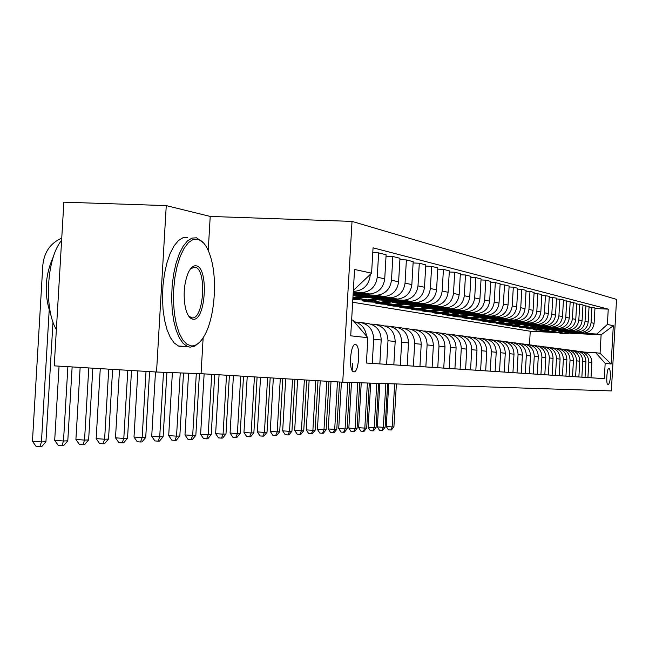 <?xml version="1.0" encoding="UTF-8"?>
<svg xmlns="http://www.w3.org/2000/svg" width="649" height="649" viewBox="0 0 649 649"><rect width="100%" height="100%" fill="white"/><g stroke="black" fill="none" stroke-linecap="round" stroke-linejoin="round"><path stroke-width="0.97" d="M191.374 318.708L191.812 317.84C203.818 320.29 207.169 269.384 195.154 267.169L190.692 268.597M353.851 371.861C358.824 372.769 360.771 346.12 355.847 344.619L355.433 344.505C350.501 343.289 348.416 370.052 353.324 371.723L353.851 371.861M210.219 216.433L166.258 205.611L63.862 202.172L54.232 365.858L156.531 372.023L201.052 373.694L342.729 382.212L352.026 221.406L210.219 216.433L208.232 250.473M342.729 382.212L611.35 390.917L616.55 299.384L352.026 221.406M609.589 368.859L608.624 368.762C606.929 368.202 605.955 384.062 607.667 384.265L608.705 384.33C610.717 379.503 611.025 374.343 609.646 368.867L608.478 368.794L609.646 368.867M607.383 324.427L613.313 325.717L611.139 364L605.168 363.359L595.741 352.707L600.065 353.291L601.112 334.835L596.804 334.032L607.383 324.427L608.251 309.143L373.053 247.829L371.593 273.164L354.646 289.194L353.429 288.967M351.636 319.949L352.853 320.119L367.869 337.683L366.409 363.034L604.3 378.651L605.168 363.359M367.869 337.683L350.72 335.825L354.557 269.465L371.593 273.164M166.258 205.611L156.531 372.023M529.47 344.806L530.249 331.241L555.852 332.539M570 333.253L601.112 334.835L613.313 325.717M595.741 352.707L584.489 352.107M372.266 363.416L373.662 339.2C373.289 329.384 368.47 323.762 359.222 322.318L356.041 322.155M386.634 364.357L387.997 340.725C387.623 331.152 382.918 325.66 373.873 324.249L370.895 324.102M400.319 365.257L401.65 342.185C401.285 332.84 396.677 327.469 387.826 326.09L385.044 325.952M413.381 366.117L414.679 343.572C414.322 334.438 409.811 329.197 401.139 327.85L398.535 327.721M425.849 366.936L427.115 344.903C426.766 335.971 422.345 330.852 413.859 329.53L411.409 329.4M437.767 367.715L439 346.168C438.659 337.439 434.327 332.426 426.012 331.136L423.716 331.014M449.173 368.47L450.382 347.385C450.041 338.843 445.798 333.935 437.645 332.669L435.487 332.556M460.092 369.184L461.277 348.545C460.944 340.181 456.782 335.379 448.784 334.138L446.755 334.032M470.557 369.873L471.718 349.665C471.393 341.471 467.304 336.766 459.468 335.549L457.553 335.452M480.609 370.53L481.736 350.728C481.42 342.704 477.413 338.097 469.714 336.904L467.913 336.807M490.255 371.163L491.366 351.758C491.042 343.897 487.107 339.37 479.554 338.202L477.859 338.113M499.519 371.772L500.606 352.748C500.298 345.033 496.436 340.603 489.013 339.451L487.415 339.362M508.435 372.356L509.506 353.697C509.197 346.128 505.401 341.78 498.116 340.652L496.607 340.571M517.018 372.924L518.064 354.605C517.764 347.183 514.032 342.915 506.877 341.804L505.449 341.731M525.284 373.467L526.307 355.49C526.014 348.197 522.348 344.011 515.306 342.915L513.967 342.85M533.251 373.986L534.257 356.333C533.965 349.178 530.363 345.065 523.443 343.994L522.169 343.921M540.933 374.489L541.923 357.153C541.631 350.127 538.086 346.079 531.288 345.025L530.087 344.96M548.348 374.976L549.322 357.94C549.038 351.036 545.549 347.061 538.857 346.022L537.721 345.966M555.512 375.447L556.469 358.702C556.185 351.92 552.753 348.01 546.166 346.988L545.095 346.931M562.432 375.901L563.373 359.441C563.089 352.772 559.714 348.927 553.232 347.921L552.218 347.872M569.124 376.339L570.041 360.154C569.773 353.591 566.447 349.811 560.063 348.821L559.097 348.773M575.59 376.769L576.499 360.844C576.231 354.386 572.953 350.671 566.674 349.697L565.758 349.649M581.861 377.183L582.753 361.509C582.486 355.157 579.257 351.498 573.067 350.541L572.207 350.492M587.921 377.58L588.805 362.158C588.538 355.903 585.357 352.302 579.265 351.36L578.446 351.312M543.554 330.966L551.399 331.736M571.582 332.759L596.804 334.032M543.538 331.339L540.382 330.803L547.675 331.177M564.297 332.02L584.287 332.994C589.998 332.312 593.267 329.092 594.103 323.324L594.979 307.942L589.041 307.034M536.942 329.846L544.827 330.625M565.368 331.663L581.163 332.426C586.915 331.736 590.209 328.483 591.052 322.675L591.929 307.172M536.918 330.227L533.665 329.676L541.039 330.049M557.848 330.901L578.227 331.89C584.019 331.201 587.337 327.923 588.189 322.066L589.073 306.442L582.948 305.501M530.111 328.678L538.045 329.473M558.959 330.528L574.998 331.306C580.839 330.601 584.181 327.299 585.033 321.393L585.933 305.638M530.087 329.075L526.737 328.508L534.2 328.889M551.196 329.741L571.964 330.755C577.845 330.049 581.22 326.715 582.08 320.768L582.98 304.892L576.653 303.919M523.062 327.485L531.044 328.289M552.348 329.359L568.629 330.146C574.56 329.432 577.959 326.074 578.819 320.079L579.735 304.065M523.045 327.891L519.573 327.307L527.158 327.688M544.316 328.548L565.498 329.578C571.477 328.856 574.892 325.474 575.768 319.43L576.685 303.286L570.146 302.288M515.785 326.244L515.76 326.666L523.816 327.072M545.509 328.159L562.05 328.954C568.078 328.224 571.526 324.808 572.402 318.708L573.335 302.434M515.76 326.666L512.183 326.066L519.906 326.447M537.21 327.315L558.813 328.362C564.881 327.631 568.362 324.192 569.246 318.042L570.187 301.631L563.421 300.601M508.264 324.962L508.24 325.4L516.344 325.806M538.443 326.909L555.252 327.713C561.369 326.974 564.873 323.502 565.774 317.304L566.715 300.747M508.24 325.4L504.533 324.776L512.45 325.173M529.86 326.041L551.91 327.104C558.075 326.358 561.604 322.861 562.505 316.607L563.462 299.919L556.461 298.848M500.484 323.64L500.46 324.094L508.621 324.5M531.142 325.62L548.218 326.439C554.441 325.684 558.002 322.155 558.911 315.844L559.868 299.011M500.46 324.094L496.631 323.445L504.817 323.851M522.25 324.719L544.762 325.806C551.025 325.044 554.619 321.482 555.536 315.122L556.501 298.151L549.257 297.047M492.437 322.269L492.413 322.74L500.639 323.145M523.573 324.289L540.95 325.117C547.261 324.346 550.887 320.752 551.812 314.335L552.786 297.201M492.413 322.74L488.446 322.074L497.134 322.504M514.373 323.356L537.364 324.459C543.732 323.689 547.383 320.062 548.316 313.589L549.297 296.317L541.793 295.173M484.105 320.849L484.081 321.336L492.372 321.75M515.744 322.902L533.413 323.746C539.838 322.959 543.513 319.3 544.454 312.769L545.452 295.336M484.081 321.336L479.976 320.647L490.173 321.15M506.212 321.945L529.698 323.072C536.171 322.277 539.887 318.586 540.836 311.999L541.842 294.419L534.062 293.234M475.474 319.381L475.449 319.884L483.821 320.298M507.64 321.474L525.609 322.326C532.139 321.523 535.879 317.799 536.837 311.147L537.851 293.405M475.449 319.884L471.198 319.17L481.469 319.673M497.742 320.476L521.755 321.628C528.343 320.817 532.115 317.061 533.08 310.352L534.103 292.448L529.973 291.393L526.039 291.223M466.534 317.856L466.501 318.383L474.971 318.797M499.227 319.989L517.513 320.849C524.157 320.038 527.97 316.241 528.943 309.468L529.973 291.393M466.501 318.383L462.096 317.637L472.448 318.148M488.965 318.959L513.521 320.127C520.222 319.308 524.059 315.479 525.041 308.64L526.088 290.403L521.796 289.316L517.715 289.13M457.261 316.274L457.229 316.817L465.795 317.239M490.506 318.456L509.116 319.324C515.874 318.497 519.752 314.627 520.749 307.723L521.796 289.316M457.229 316.817L452.653 316.047L463.078 316.558M479.846 317.385L504.979 318.57C511.793 317.734 515.704 313.832 516.701 306.872L517.764 288.286L513.31 287.158L509.067 286.963M447.632 314.635L447.599 315.203L456.304 315.625M481.453 316.858L500.403 317.742C507.283 316.89 511.225 312.956 512.239 305.922L513.31 287.158M447.599 315.203L442.845 314.4L453.359 314.911M470.371 315.747L496.104 316.955C503.04 316.104 507.015 312.12 508.037 305.022L509.124 286.087L504.492 284.911L500.087 284.716M437.629 312.932L437.596 313.516L446.471 313.954M472.05 315.195L491.35 316.095C498.351 315.227 502.367 311.212 503.397 304.04L504.492 284.911M437.596 313.516L432.664 312.688L443.251 313.199M460.522 314.043L486.872 315.284C493.938 314.408 497.994 310.352 499.032 303.107L500.136 283.8L495.325 282.575L490.741 282.372M427.245 311.155L427.204 311.771L436.306 312.21M462.266 313.475L481.931 314.384C489.07 313.499 493.159 309.395 494.205 302.085L495.325 282.575M427.204 311.771L422.069 310.903L432.737 311.423M450.268 312.274L477.283 313.54C484.479 312.64 488.608 308.502 489.662 301.12L490.79 281.423L485.785 280.149L481.006 279.938M416.431 309.313L416.398 309.954L425.833 310.409M452.093 311.674L472.139 312.599C479.408 311.698 483.57 307.512 484.641 300.049L485.785 280.149M416.398 309.954L411.052 309.054L421.793 309.573M439.6 310.433L467.296 311.723C474.63 310.806 478.832 306.579 479.911 299.043L481.063 278.948L475.847 277.618L470.874 277.407M405.179 307.391L405.146 308.056L414.784 308.526M441.498 309.808L461.942 310.749C469.349 309.824 473.592 305.549 474.687 297.932L475.847 277.618M405.146 308.056L399.581 307.123L410.395 307.642M428.47 308.51L456.896 309.833C464.368 308.892 468.651 304.576 469.754 296.885L470.931 276.369L465.495 274.981L460.303 274.762M393.464 305.387L393.424 306.085L403.151 306.555M430.465 307.861L451.306 308.819C458.859 307.869 463.191 303.505 464.303 295.725L465.495 274.981M393.424 306.085L387.615 305.111L398.518 305.63M416.861 306.506L446.05 307.861C453.667 306.896 458.04 302.491 459.168 294.638L460.368 273.675L454.698 272.231L449.278 272.004M381.239 303.302L381.198 304.032L391.039 304.503M418.954 305.833L440.225 306.799C447.924 305.825 452.337 301.371 453.481 293.421L454.698 272.231M381.198 304.032L375.146 303.01L386.123 303.537M404.741 304.422L434.733 305.801C442.504 304.819 446.966 300.317 448.11 292.285L449.343 270.868L443.421 269.359L437.759 269.124M368.486 301.12L368.445 301.882L378.408 302.361M406.931 303.708L428.648 304.697C436.501 303.7 441.012 299.14 442.172 291.02L443.421 269.359M368.445 301.882L362.118 300.82L373.175 301.347M392.077 302.239L422.905 303.651C430.839 302.645 435.39 298.037 436.566 289.827L437.824 267.94L431.634 266.358L425.712 266.114M355.165 298.848L355.117 299.643L365.233 300.122M394.373 301.493L416.553 302.499C424.568 301.477 429.167 296.812 430.36 288.513L431.634 266.358M355.117 299.643L352.829 299.262M352.861 298.735L359.643 299.059M378.821 299.96L410.549 301.404C418.646 300.373 423.294 295.66 424.495 287.264L425.785 264.873L419.303 263.218L413.105 262.967M381.239 299.181L403.897 300.195C412.083 299.148 416.78 294.378 417.997 285.885L419.303 263.218M364.941 297.575L397.61 299.051C405.885 297.996 410.63 293.17 411.855 284.578L413.178 261.661L406.388 259.933L399.889 259.673M367.48 296.755L390.641 297.786C399.005 296.715 403.808 291.823 405.049 283.126L406.388 259.933M353.064 295.198L384.062 296.585C392.507 295.498 397.366 290.557 398.616 281.763L399.971 258.302L392.848 256.485L386.033 256.217M355.06 293.372L353.121 294.192L376.753 295.263C385.303 294.159 390.211 289.154 391.485 280.246L392.848 256.485M353.178 293.283L369.849 294.005C378.489 292.886 383.445 287.823 384.735 278.81L386.114 254.773L378.643 252.875L372.777 252.639M353.234 292.253L362.174 292.61C370.92 291.474 375.933 286.347 377.239 277.212L378.643 252.875M353.291 291.271L354.922 291.287C363.756 290.144 368.835 284.943 370.149 275.703L370.222 274.47M353.413 289.138L354.646 289.194M530.249 331.241L352.658 302.239M591.004 377.783L591.872 362.483C591.612 356.285 588.456 352.715 582.413 351.774L580.806 351.563M608.251 309.143L594.946 308.518M585.033 377.385L585.917 361.85C585.658 355.547 582.453 351.92 576.312 350.971L574.633 350.744M578.876 376.98L579.776 361.193C579.508 354.792 576.255 351.109 570.025 350.136L568.264 349.908M572.515 376.566L573.424 360.511C573.156 354.005 569.854 350.265 563.527 349.284L561.677 349.04M565.936 376.136L566.869 359.814C566.593 353.202 563.243 349.397 556.81 348.399L554.871 348.14M559.138 375.69L560.087 359.092C559.803 352.366 556.404 348.497 549.873 347.483L547.829 347.207M552.104 375.227L553.07 358.345C552.786 351.498 549.322 347.564 542.686 346.534L540.544 346.25M544.819 374.749L545.801 357.567C545.517 350.606 541.996 346.598 535.255 345.552L533.007 345.252M537.283 374.254L538.281 356.763C537.989 349.673 534.411 345.601 527.556 344.538L525.187 344.221M529.462 373.743L530.476 355.928C530.184 348.716 526.55 344.562 519.573 343.483L517.091 343.151M521.358 373.207L522.388 355.068C522.088 347.718 518.397 343.491 511.298 342.388L508.686 342.047M512.937 372.656L514 354.176C513.692 346.68 509.927 342.38 502.707 341.252L499.957 340.895M504.2 372.08L505.279 353.243C504.971 345.609 501.142 341.22 493.792 340.076L490.887 339.695M495.114 371.488L496.217 352.277C495.901 344.489 492.007 340.019 484.519 338.851L481.469 338.454M485.671 370.863L486.791 351.271C486.474 343.329 482.499 338.77 474.881 337.585L471.661 337.156M475.839 370.214L476.983 350.225C476.658 342.12 472.61 337.464 464.846 336.255L461.447 335.809M465.593 369.549L466.761 349.13C466.428 340.863 462.307 336.109 454.397 334.876L450.804 334.405M454.908 368.843L456.101 347.994C455.768 339.549 451.566 334.697 443.494 333.44L439.706 332.937M443.754 368.113L444.979 346.809C444.638 338.178 440.355 333.221 432.12 331.939L428.113 331.412M432.112 367.35L433.362 345.568C433.013 336.742 428.64 331.68 420.244 330.373L416.001 329.814M419.935 366.547L421.217 344.27C420.86 335.249 416.398 330.065 407.823 328.735L403.329 328.143M407.191 365.712L408.497 342.915C408.14 333.683 403.581 328.378 394.827 327.015L390.065 326.39M393.829 364.835L395.176 341.496C394.811 332.037 390.154 326.609 381.214 325.222L376.152 324.557M379.827 363.911L381.198 340.003C380.833 330.317 376.071 324.76 366.928 323.332L361.558 322.626M366.498 336.077C365.428 328.386 361.315 323.575 354.159 321.636M600.065 353.291L611.139 364M201.052 373.694L203.145 337.756M569.27 332.272L563.235 333.456L557.142 332.629M572.426 332.426L565.725 333.878L561.555 333.537M570.479 332.329L564.184 333.618L559.998 333.27M560.298 333.31L564.784 333.716L571.242 332.369M394.657 383.892L392.174 426.937L393.911 426.864L396.385 383.948M393.911 426.864L391.436 429.963L390.747 429.995L388.386 429.841L386.277 426.539L388.743 383.705M386.277 426.539L392.174 426.937L390.747 429.995M562.983 331.16L556.858 332.361L550.636 331.517M566.244 331.323L559.43 332.799L555.187 332.45M564.241 331.217L557.84 332.531L553.581 332.183M553.897 332.223L558.456 332.637L565.019 331.258M385.855 383.608L383.332 427.31L385.125 427.237L387.631 383.664M385.125 427.237L382.61 430.384L381.888 430.417L379.495 430.263L377.345 426.912L379.86 383.413M377.345 426.912L383.332 427.31L381.888 430.417M556.501 330.008L550.279 331.233L543.919 330.365M559.86 330.179L552.932 331.688L548.624 331.339M557.791 330.073L551.293 331.412L546.961 331.055M547.285 331.095L551.926 331.517L558.594 330.114M376.777 383.316L374.213 427.707L376.063 427.626L378.61 383.372M376.063 427.626L373.5 430.822L372.761 430.855L370.336 430.693L368.145 427.302L370.693 383.113M368.145 427.302L374.213 427.707L372.761 430.855M549.8 328.824L543.481 330.073L536.983 329.173M553.273 329.002L546.231 330.544L541.842 330.179M551.139 328.889L544.527 330.252L540.122 329.887M540.455 329.935L545.192 330.365L551.966 328.929M367.407 383.007L364.811 428.105L366.709 428.024L369.305 383.072M366.709 428.024L364.105 431.277L363.343 431.309L360.876 431.147L358.654 427.691L361.242 382.813M358.654 427.691L364.811 428.105L363.343 431.309M542.88 327.599L536.463 328.873L529.811 327.94M546.466 327.777L539.303 329.359L534.833 328.986M544.26 327.672L537.542 329.059L533.064 328.686M533.405 328.735L538.224 329.173L545.119 327.713M357.745 382.699L355.092 428.518L357.064 428.437L359.7 382.764M357.064 428.437L354.403 431.739L353.616 431.78L351.117 431.609L348.846 428.105L351.482 382.496M352.172 370.49L352.577 363.489M348.846 428.105L355.092 428.518L353.616 431.78M191.398 345.917C196.103 346.104 200.468 342.631 204.492 335.509C214.494 318.213 217.61 280.692 210.966 258.164C207.721 246.977 203.275 240.633 197.629 239.132L193.021 239.522L188.445 242.596L184.121 248.251L180.292 256.225L177.161 266.122L174.914 277.431L173.664 289.543L173.486 301.817L174.394 313.581L176.325 324.2L179.165 333.132L182.758 339.914L186.912 344.238L191.398 345.917M199.494 342.323L194.862 346.095L190.1 347.166L187.472 346.534L183.205 343.459L179.367 337.959L176.139 330.268L173.697 320.72L172.172 309.768L171.644 297.956L172.139 285.86L173.632 274.089L176.057 263.218L179.278 253.8L183.14 246.263L187.431 240.949L191.95 238.094L196.639 237.81L203.916 243.318M192.956 319.211C189.605 318.643 187.074 314.749 185.354 307.521C183.075 294.808 184.056 283.151 188.315 272.572C190.668 267.688 193.248 265.433 196.071 265.822C209.002 266.942 205.814 321.758 192.956 319.211M188.591 315.958L191.812 317.84M184.105 346.347L181.16 346.663L178.507 346.031L174.2 342.964L170.314 337.464L167.053 329.781L164.578 320.249L163.029 309.313L162.485 297.518L162.98 285.438L164.489 273.683L166.931 262.829L170.176 253.418L174.062 245.898L178.402 240.601L182.961 237.745L187.537 237.429M51.011 315.187C43.881 295.222 44.716 275.622 53.51 256.379M58.378 295.417L59.7 272.896M56.366 329.603C43.734 308.673 46.736 257.726 61.614 240.373M535.725 326.333L529.203 327.631L522.404 326.666M539.433 326.52L532.139 328.134L527.596 327.753M537.153 326.406L530.322 327.818L525.755 327.445M526.12 327.485L531.028 327.94L538.037 326.447M347.759 382.375L345.065 428.948L347.093 428.859L349.779 382.439M347.093 428.859L344.392 432.218L343.572 432.258L341.041 432.088L338.721 428.527L341.406 382.131M338.721 428.527L345.065 428.948L343.572 432.258M528.327 325.027L521.699 326.342L514.73 325.352M532.156 325.214L524.733 326.861L520.1 326.479M529.803 325.1L522.859 326.544L518.21 326.155M518.575 326.204L523.581 326.666L530.72 325.141M337.448 381.896L334.697 429.395L336.799 429.305L339.532 382.018M336.799 429.305L334.04 432.713L333.197 432.753L330.625 432.583L328.264 428.957L331.006 381.507M328.264 428.957L334.697 429.395L333.197 432.753M520.668 323.673L513.927 325.011L506.796 323.989M524.635 323.867L517.066 325.555L512.353 325.157M522.194 323.746L515.128 325.222L510.39 324.825M510.771 324.873L515.882 325.352L523.143 323.794M326.796 381.255L323.981 429.849L326.155 429.76L328.954 381.385M326.155 429.76L323.34 433.232L322.464 433.272L319.852 433.094L317.442 429.411L320.257 380.858M317.442 429.411L323.981 429.849L322.464 433.272M512.734 322.269L505.879 323.64L498.57 322.577M516.839 322.472L509.132 324.192L504.33 323.794M514.316 322.342L507.12 323.851L502.302 323.445M502.691 323.494L507.907 323.981L515.298 322.391M315.771 380.59L312.891 430.328L315.138 430.23L318.002 380.728M315.138 430.23L312.266 433.759L311.366 433.8L308.713 433.621L306.255 429.873L309.135 380.192M306.255 429.873L312.891 430.328L311.366 433.8M504.516 320.809L497.54 322.212L490.052 321.109M508.767 321.02L500.914 322.788L496.023 322.375M506.147 320.89L498.83 322.431L493.913 322.018M494.327 322.074L499.641 322.569L507.169 320.947M304.365 379.908L301.412 430.814L303.74 430.717L306.677 380.046M303.74 430.717L300.812 434.311L299.879 434.351L297.185 434.165L294.67 430.36L297.623 379.503M294.67 430.36L301.412 430.814L299.879 434.351M495.99 319.308L488.9 320.728L481.217 319.592M500.403 319.519L492.396 321.328L487.407 320.906M497.686 319.389L490.23 320.955L485.217 320.541M485.647 320.59L491.074 321.101L498.748 319.438M292.545 379.194L289.527 431.325L291.936 431.22L294.946 379.341M291.936 431.22L288.943 434.879L287.978 434.927L285.244 434.733L282.68 430.855L285.698 378.781M282.68 430.855L289.527 431.325L287.978 434.927M487.148 317.742L479.927 319.194L472.042 318.01M491.723 317.961L483.554 319.811L478.467 319.389M488.908 317.823L481.315 319.43L476.196 319M476.642 319.057L482.183 319.576L490.003 317.88M280.303 378.456L277.204 431.853L279.703 431.747L282.786 378.61M279.703 431.747L276.652 435.471L275.647 435.511L272.864 435.325L270.244 431.374L273.343 378.043M270.244 431.374L277.204 431.853L275.647 435.511M477.956 316.112L470.614 317.596L462.518 316.371M482.718 316.347L474.378 318.245L469.186 317.807M479.789 316.201L472.05 317.848L466.834 317.402M467.288 317.466L472.959 318.002L480.933 316.258M267.599 377.694L264.427 432.396L267.015 432.283L270.179 377.848M267.015 432.283L263.9 436.079L262.853 436.128L260.03 435.933L257.353 431.909L260.525 377.272M257.353 431.909L264.427 432.396L262.853 436.128M468.416 314.424L460.936 315.941L452.613 314.668M473.356 314.668L464.846 316.615L459.549 316.168M470.322 314.522L462.429 316.201L457.099 315.747M457.577 315.812L463.37 316.363L471.507 314.578M254.424 376.907L251.163 432.964L253.856 432.851L257.093 377.061M253.856 432.851L250.668 436.712L249.581 436.769L246.709 436.566L243.967 432.469L247.228 376.469M243.967 432.469L251.163 432.964L249.581 436.769M458.494 312.672L450.868 314.221L442.318 312.891M463.629 312.915L454.941 314.919L449.53 314.457M460.474 312.769L452.426 314.489L446.983 314.027M447.477 314.084L453.4 314.651L461.707 312.826M240.73 376.079L237.388 433.556L240.187 433.435L243.513 376.25M240.187 433.435L236.926 437.369L235.798 437.426L232.877 437.223L230.079 433.045L233.413 375.641M230.079 433.045L237.388 433.556L235.798 437.426M448.167 310.839L440.395 312.429L431.593 311.041M453.513 311.098L444.638 313.151L439.105 312.68M450.228 310.944L442.018 312.704L436.452 312.234M436.972 312.299L443.032 312.875L451.509 311.001M226.509 375.227L223.078 434.165L225.982 434.043L229.397 375.398M225.982 434.043L222.648 438.059L221.479 438.116L218.502 437.905L215.638 433.646L219.062 374.781M215.638 433.646L223.078 434.165L221.479 438.116M437.41 308.94L429.484 310.563L420.43 309.119M442.975 309.208L433.905 311.317L428.251 310.83M439.551 309.046L431.171 310.847L425.484 310.36M426.028 310.433L432.234 311.033L440.89 309.102M211.712 374.335L208.191 434.798L211.217 434.668L214.722 374.514M211.217 434.668L207.794 438.773L206.585 438.829L203.559 438.619L200.614 434.27L204.135 373.881M200.614 434.27L208.191 434.798L206.585 438.829M426.19 306.953L418.118 308.616L408.781 307.107M431.999 307.228L422.718 309.403L416.942 308.908M428.429 307.058L419.879 308.916L414.062 308.413M414.622 308.486L420.982 309.102L429.825 307.131M196.306 373.516L192.688 435.463L195.844 435.325L199.438 373.637M195.844 435.325L192.339 439.511L191.074 439.568L187.999 439.357L184.981 434.927L188.583 373.224M184.981 434.927L192.688 435.463L191.074 439.568M414.492 304.884L406.25 306.579L396.628 305.006M420.552 305.176L411.06 307.407L405.138 306.896M416.828 304.998L408.091 306.896L402.137 306.385M402.729 306.458L409.243 307.091L418.281 305.062M180.244 372.915L176.544 436.152L179.83 436.014L183.505 373.037M179.83 436.014L176.244 440.282L174.922 440.346L171.79 440.127L168.699 435.601L172.383 372.615M168.699 435.601L176.544 436.152L174.922 440.346M402.275 302.718L393.862 304.462L383.94 302.815M408.602 303.018L398.884 305.322L392.823 304.803M404.716 302.84L395.785 304.787L389.692 304.267M390.3 304.34L396.985 304.998L406.233 302.913M163.491 372.283L159.719 436.874L163.142 436.728L166.898 372.412M163.142 436.728L159.459 441.085L158.088 441.158L154.892 440.922L151.72 436.306L155.484 371.958M151.72 436.306L159.719 436.874L158.088 441.158M389.505 300.463L380.914 302.247L370.668 300.511M396.109 300.771L386.163 303.14L379.957 302.604M392.053 300.584L382.918 302.588L376.68 302.053M377.32 302.126L384.184 302.807L393.643 300.657M146.025 371.39L142.147 437.621L145.725 437.475L149.578 371.609M145.725 437.475L141.944 441.928L140.517 441.993L137.263 441.766L134.002 437.045L137.88 370.904M134.002 437.045L142.147 437.621L140.517 441.993M376.144 298.094L367.366 299.927L356.788 298.118M383.056 298.418L372.859 300.868L366.498 300.317M378.813 298.224L369.468 300.284L363.067 299.733M363.74 299.806L370.79 300.511L380.468 298.297M127.796 370.295L123.805 438.408L127.537 438.245L131.504 370.514M127.537 438.245L123.659 442.805L122.166 442.878L118.848 442.634L115.498 437.815L119.489 369.792M115.498 437.815L123.805 438.408L122.166 442.878M362.142 295.62L352.934 297.502M369.386 295.952L358.929 298.483L352.902 298.013M364.941 295.749L355.376 297.875L352.91 297.85M352.902 297.972L356.755 298.11L366.677 295.83M108.732 369.143L104.619 439.227L108.529 439.065L112.61 369.378M108.529 439.065L104.546 443.721L102.972 443.794L99.597 443.551L96.157 438.619L100.262 368.632M96.157 438.619L104.619 439.227L102.972 443.794M88.775 367.942L84.54 440.087L88.629 439.908L92.839 368.186M88.629 439.908L84.532 444.679L82.894 444.76L79.446 444.508L75.909 439.462L80.143 367.423M75.909 439.462L84.54 440.087L82.894 444.76M67.877 366.685L63.505 440.987L67.796 440.801L72.136 366.936M67.796 440.801L63.578 445.685L61.858 445.766L58.337 445.514L54.694 440.346L59.059 366.15M54.694 440.346L63.505 440.987L61.858 445.766M49.178 310.514L41.439 441.928L45.941 441.734L52.991 321.936M45.941 441.734L41.601 446.739L39.792 446.828L36.206 446.561L32.45 441.271L42.826 265.149C44.181 252.055 50.492 243.051 61.752 238.134M32.45 441.271L41.439 441.928L39.792 446.828M580.344 332.418L583.483 332.986M574.162 331.298L577.407 331.882M567.786 330.138L571.128 330.747M561.198 328.946L564.654 329.57M554.384 327.704L557.953 328.353M547.342 326.431L551.033 327.096M540.049 325.108L543.87 325.798M532.505 323.737L536.463 324.451M524.684 322.318L528.781 323.064M516.572 320.841L520.822 321.62M508.159 319.316L512.572 320.119M499.43 317.734L504.005 318.562M490.352 316.087L495.114 316.955M480.925 314.376L485.874 315.276M471.109 312.599L476.261 313.532M460.887 310.741L466.258 311.715M450.236 308.81L455.833 309.824M439.13 306.79L444.963 307.853M427.537 304.689L433.629 305.793M415.417 302.491L421.785 303.643M402.737 300.187L409.397 301.396M389.457 297.777L396.442 299.043M375.544 295.254L382.861 296.585M360.941 292.602L368.624 293.997M591.052 322.675L594.103 323.324M588.805 362.158L591.872 362.483M582.753 361.509L585.917 361.85M585.033 321.393L588.189 322.066M576.499 360.844L579.776 361.193M578.819 320.079L582.08 320.768M570.041 360.154L573.424 360.511M572.402 318.708L575.768 319.43M563.373 359.441L566.869 359.814M565.774 317.304L569.246 318.042M556.469 358.702L560.087 359.092M558.911 315.844L562.505 316.607M549.322 357.94L553.07 358.345M551.812 314.335L555.536 315.122M541.923 357.153L545.801 357.567M544.454 312.769L548.316 313.589M534.257 356.333L538.281 356.763M536.837 311.147L540.836 311.999M526.307 355.49L530.476 355.928M528.943 309.468L533.08 310.352M518.064 354.605L522.388 355.068M520.749 307.723L525.041 308.64M509.506 353.697L514 354.176M512.239 305.922L516.701 306.872M500.606 352.748L505.279 353.243M503.397 304.04L508.037 305.022M491.366 351.758L496.217 352.277M494.205 302.085L499.032 303.107M481.736 350.728L486.791 351.271M484.641 300.049L489.662 301.12M471.718 349.665L476.983 350.225M474.687 297.932L479.911 299.043M461.277 348.545L466.761 349.13M464.303 295.725L469.754 296.885M450.382 347.385L456.101 347.994M453.481 293.421L459.168 294.638M439 346.168L444.979 346.809M442.172 291.02L448.11 292.285M427.115 344.903L433.362 345.568M430.36 288.513L436.566 289.827M414.679 343.572L421.217 344.27M417.997 285.885L424.495 287.264M401.65 342.185L408.497 342.915M405.049 283.126L411.855 284.578M387.997 340.725L395.176 341.496M391.485 280.246L398.616 281.763M373.662 339.2L381.198 340.003M377.239 277.212L384.735 278.81M369.135 275.492L370.149 275.703M607.675 384.265L608.705 384.33M354.906 344.57L355.847 344.619M581.163 332.426L584.287 332.994M574.998 331.306L578.227 331.89M568.629 330.146L571.964 330.755M562.05 328.954L565.498 329.578M555.252 327.713L558.813 328.362M548.218 326.439L551.91 327.104M540.95 325.117L544.762 325.806M533.413 323.746L537.364 324.459M525.609 322.326L529.698 323.072M517.513 320.849L521.755 321.628M509.116 319.324L513.521 320.127M500.403 317.742L504.979 318.57M491.35 316.095L496.104 316.955M481.931 314.384L486.872 315.284M472.139 312.599L477.283 313.54M461.942 310.749L467.296 311.723M451.306 308.819L456.896 309.833M440.225 306.799L446.05 307.861M428.648 304.697L434.733 305.801M416.553 302.499L422.905 303.651M403.897 300.195L410.549 301.404M390.641 297.786L397.61 299.051M376.753 295.263L384.062 296.585M362.174 292.61L369.849 294.005M353.307 290.995L354.922 291.287M563.235 333.456L564.184 333.618M564.784 333.716L565.725 333.878M556.858 332.361L557.84 332.531M558.456 332.637L559.43 332.799M550.279 331.233L551.293 331.412M551.926 331.517L552.932 331.688M543.481 330.073L544.527 330.252M545.192 330.365L546.231 330.544M536.463 328.873L537.542 329.059M538.224 329.173L539.303 329.359M190.895 317.621L189.881 317.572M178.507 346.031L187.472 346.534M195.154 267.169L193.41 267.096M529.203 327.631L530.322 327.818M531.028 327.94L532.139 328.134M521.699 326.342L522.859 326.544M523.581 326.666L524.733 326.861M513.927 325.011L515.128 325.222M515.882 325.352L517.066 325.555M505.879 323.64L507.12 323.851M507.907 323.981L509.132 324.192M497.54 322.212L498.83 322.431M499.641 322.569L500.914 322.788M488.9 320.728L490.23 320.955M491.074 321.101L492.396 321.328M479.927 319.194L481.315 319.43M482.183 319.576L483.554 319.811M470.614 317.596L472.05 317.848M472.959 318.002L474.378 318.245M460.936 315.941L462.429 316.201M463.37 316.363L464.846 316.615M450.868 314.221L452.426 314.489M453.4 314.651L454.941 314.919M440.395 312.429L442.018 312.704M443.032 312.875L444.638 313.151M429.484 310.563L431.171 310.847M432.234 311.033L433.905 311.317M418.118 308.616L419.879 308.916M420.982 309.102L422.718 309.403M406.25 306.579L408.091 306.896M409.243 307.091L411.06 307.407M393.862 304.462L395.785 304.787M396.985 304.998L398.884 305.322M380.914 302.247L382.918 302.588M384.184 302.807L386.163 303.14M367.366 299.927L369.468 300.284M370.79 300.511L372.859 300.868M353.178 297.493L355.376 297.875M356.755 298.11L358.929 298.483"/></g></svg>
